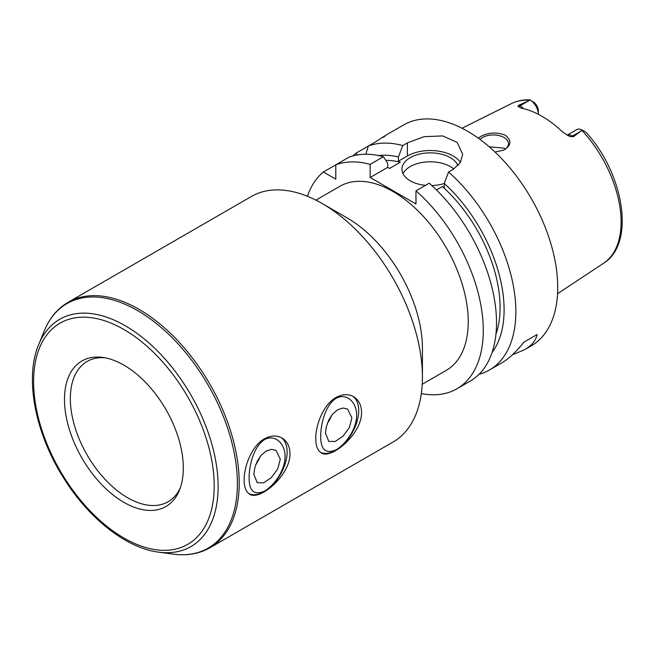 <?xml version="1.0" encoding="UTF-8"?>
<svg xmlns="http://www.w3.org/2000/svg" width="654" height="654" viewBox="0 0 654 654"><rect width="100%" height="100%" fill="white"/><g stroke="black" fill="none" stroke-linecap="round" stroke-linejoin="round"><path stroke-width="0.98" d="M249.125 477.175C248.929 490.974 254.079 495.618 264.568 491.113C275.489 484.679 285.381 468.509 285.021 456.451C285.381 444.401 275.489 433.708 264.568 439.611C253.883 446.183 249.133 465.329 249.125 477.175M248.888 493.672A32.398 18.704 120 0 0 273.536 483.944A32.398 18.704 120 0 0 287.122 451.939A32.398 18.704 120 0 0 281.122 437.551M264.42 438.834C270.805 435.384 276.65 435.106 281.956 438C287.106 441.139 289.787 446.339 289.984 453.59C290.507 475.344 259.303 501.422 249.558 494.113C246.002 491.89 244.204 487.197 244.171 480.044C243.967 466.081 252.092 445.546 264.42 438.834M255.812 464.52A18.704 10.799 120 0 0 260.079 456.664M253.85 474.452L254.733 467.945L257.284 461.16L261.265 455.2L266.203 451.039L271.394 449.355L275.988 450.361L280.304 459.182L277.778 468.844L271.394 477.567L263.685 482.783L257.284 482.758L253.85 474.452M320.713 435.85C320.517 449.641 325.667 454.293 336.148 449.78C347.078 443.355 356.97 427.176 356.61 415.118C356.97 403.068 347.078 392.375 336.148 398.286C325.471 404.859 320.722 423.996 320.713 435.85M320.476 452.339A32.398 18.704 120 0 0 345.116 442.619A32.398 18.704 120 0 0 358.711 410.606A32.398 18.704 120 0 0 352.702 396.218M336.009 397.501C342.394 394.051 348.239 393.773 353.544 396.667C358.694 399.807 361.376 405.006 361.572 412.257C362.095 434.019 330.891 460.089 321.147 452.781C317.591 450.557 315.792 445.873 315.759 438.711C315.555 424.757 323.681 404.221 336.009 397.501M327.401 423.195A18.704 10.799 120 0 0 331.668 415.331M325.439 433.12L326.321 426.621L328.872 419.835L332.853 413.868L337.791 409.706L342.982 408.022L347.576 409.036L351.893 417.849L349.367 427.512L342.982 436.234L335.273 441.45L328.872 441.434L325.439 433.12M422.419 377.129L422.419 348.198A106.3 61.378 -120 0 0 347.258 218.003L322.201 203.541A141.738 81.832 -120 0 0 251.332 196.519L68.114 302.295A141.738 81.832 -120 0 1 177.34 340.268A141.738 81.832 -120 0 1 239.209 482.905A141.738 81.832 -120 0 1 209.852 547.79L393.062 442.014A141.738 81.832 -120 0 0 422.419 377.129A141.738 81.832 -120 0 0 322.201 203.541M315.923 200.14L339.916 186.284A106.3 61.378 60 0 1 421.838 214.765A106.3 61.378 60 0 1 468.239 321.743A106.3 61.378 60 0 1 446.224 370.409L422.222 384.258M183.316 468.051A84.031 48.519 -120 0 0 102.703 357.419A84.031 48.519 -120 0 0 81.889 458.004A84.031 48.519 -120 0 0 179.409 490.279A84.031 48.519 -120 0 0 183.316 468.051M104.983 357.787A80.99 46.761 -120 0 0 87.121 361.458A80.99 46.761 -120 0 0 87.121 454.98A80.99 46.761 -120 0 0 168.119 501.741A80.99 46.761 -120 0 0 180.226 488.113M478.172 138.084L481.066 136.269C489.102 132.329 497.22 132.002 505.411 135.272C511.894 140.684 511.314 145.646 503.662 150.158L495.013 152.039M503.237 150.346A15.189 8.764 0 0 0 508.477 143.716A15.189 8.764 0 0 0 504.03 137.52A15.189 8.764 0 0 0 480.036 139.441M505.354 149.047L504.03 148.156L489.225 146.798M585.207 131.797L582.273 130.113L573.533 136.637L572.471 136.016A11.666 6.736 -120 0 0 568.678 134.896A11.666 6.736 -120 0 0 567.173 135.182M532.806 101.55L534.539 102.825A7.611 4.398 60 0 1 538.34 110.959L538.34 114.262A11.666 6.736 -120 0 0 530.304 100.103L529.895 99.866C523.192 99.588 517.044 100.83 511.436 103.594L462.018 128.225M528.792 100.732L520.069 105.768L518.998 105.147L530.304 100.103M518.998 105.147L517.886 106.34L521.532 108.229A93.203 53.808 -120 0 1 562.407 131.83L568.645 135.918L570.288 136.588L573.533 136.637M582.273 130.113A11.666 6.736 -120 0 0 576.656 129.655L567.132 135.157M537.073 334.554L523.903 342.156L537.073 334.554C535.888 340.513 531.767 345.541 524.712 349.637L512.425 354.811M479.022 374.317A127.563 73.649 -120 0 0 489.429 370.009L501.806 362.864C508.894 358.744 516.259 351.844 523.903 342.156M357.174 154.99L355.964 153.175A127.563 73.649 -120 0 0 352.931 155.922M355.964 153.175L368.382 146.005L365.815 154.254M383.514 137.266C387.47 134.201 384.822 135.73 375.568 141.853L368.382 146.005A127.563 73.649 -120 0 1 402.741 145.572L407.385 142.891L424.086 136.686L442.668 135.909L457.187 142.4L462.697 154.393L460.236 162.748L453.206 169.337L448.554 172.027L444.254 183.431L444.254 187.624L442.39 186.545L436.471 189.962M489.429 370.009A127.563 73.649 -120 0 0 515.851 311.615A127.563 73.649 -120 0 0 448.554 172.027M524.712 349.637L531.301 345.835A127.563 73.649 -120 0 0 557.723 287.441A127.563 73.649 -120 0 0 502.043 159.069A127.563 73.649 -120 0 0 403.739 124.889L385.051 135.68M387.699 167.375L370.164 177.496L370.164 164.383L383.399 156.739L387.699 163.181L387.699 167.375L389.563 168.446L400.305 162.249A111.368 64.296 -120 0 0 385.827 160.361M400.305 162.249L398.441 161.17L398.441 156.976A117.025 67.566 -120 0 0 378.413 155.554M323.387 171.986L335.796 164.816L335.796 179.155L323.387 171.986A127.563 73.649 -120 0 0 307.413 196.265M383.399 156.739A127.563 73.649 -120 0 0 349.04 157.173L335.796 164.816A127.563 73.649 -120 0 1 370.164 164.383M421.323 393.569A127.563 73.649 -120 0 0 456.852 388.819L470.087 381.176A127.563 73.649 -120 0 0 493.378 293.76A127.563 73.649 -120 0 0 429.212 183.194L415.977 190.829L415.977 203.95L370.164 177.496M456.852 388.819A127.563 73.649 -120 0 0 480.142 301.404A127.563 73.649 -120 0 0 415.977 190.829M398.441 156.976L402.741 145.572M492.086 352.441A117.025 67.566 -120 0 0 444.254 183.431M453.786 168.994A28.351 16.366 0 0 0 425.803 162.004A28.351 16.366 0 0 0 403.027 173.694M425.46 185.36A28.351 16.366 180 0 1 410.254 180.806A28.351 16.366 180 0 1 401.948 169.231A28.351 16.366 180 0 1 427.176 152.962A28.351 16.366 180 0 1 457.955 165.65M444.254 183.48A28.351 16.366 180 0 1 431.861 185.572M460.449 162.396A32.398 18.704 0 0 0 407.385 156.004L398.441 161.17M495.92 334.276A111.368 64.296 -120 0 0 442.39 186.545M158.44 552.123A131.217 75.758 -120 0 0 218.117 486.494A131.217 75.758 -120 0 0 142.163 337.284A131.217 75.758 -120 0 0 38.66 344.65C24.435 378.053 35.177 433.357 63.716 478.156C88.756 518.426 126.23 548.068 158.44 552.123L173.179 554.134A141.19 81.521 -120 0 0 237.394 483.51A141.19 81.521 -120 0 0 155.668 322.953A141.19 81.521 -120 0 0 44.284 330.883C49.549 318.057 57.495 308.533 68.114 302.295M214.201 485.889A127.71 73.73 -120 0 0 78.75 317.378A127.71 73.73 -120 0 0 78.75 497.988A127.71 73.73 -120 0 0 214.201 485.889M586.017 132.272C624.055 173.678 635.647 243.697 603.601 263.219A92.214 53.244 -120 0 0 621.096 221.992A92.214 53.244 -120 0 0 581.978 130.399M523.56 108.678A11.666 6.736 -120 0 0 520.069 105.768A6.074 3.507 -60 0 1 517.886 106.34M529.797 100.275A92.214 53.244 -120 0 0 511.436 103.594M581.193 130.98L572.471 136.016A6.074 3.507 120 0 1 570.288 136.588M407.385 156.004L407.385 142.891M173.179 554.134C186.913 555.982 199.143 553.873 209.852 547.79M38.66 344.65L44.284 330.883M603.601 263.219L557.551 293.703"/></g></svg>
